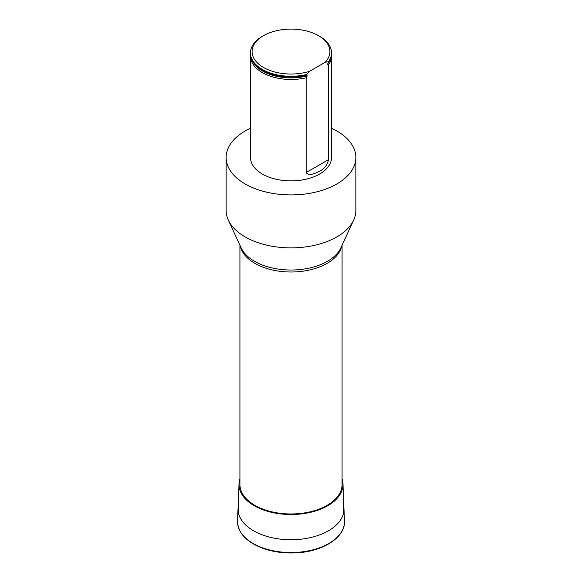 <?xml version="1.0" encoding="UTF-8"?>
<svg xmlns="http://www.w3.org/2000/svg" width="582" height="582" viewBox="0 0 582 582"><rect width="100%" height="100%" fill="white"/><g stroke="black" fill="none" stroke-linecap="round" stroke-linejoin="round"><path stroke-width="0.87" d="M250.471 128.244A64.857 37.444 0 0 0 226.143 157.475A64.857 37.444 0 0 0 266.178 192.067A64.857 37.444 0 0 0 336.862 183.956A64.857 37.444 0 0 0 355.857 157.475A64.857 37.444 0 0 0 331.529 128.244M331.464 54.744A40.529 23.396 180 0 1 331.529 56.061L331.529 157.475A40.529 23.396 180 0 1 306.161 179.176A40.529 23.396 180 0 1 250.471 157.475L250.471 56.061A40.529 23.396 180 0 1 250.536 54.744M239.922 245.211L239.922 484.479A51.078 29.486 0 0 0 254.887 505.336A51.078 29.486 0 0 0 310.548 511.724A51.078 29.486 0 0 0 342.078 484.479L342.078 245.211M226.143 157.475L226.143 210.429A64.857 37.444 0 0 0 228.326 220.069A64.857 37.444 0 0 0 274.166 246.593A64.857 37.444 0 0 0 336.862 236.91A64.857 37.444 0 0 0 353.674 220.069A64.857 37.444 0 0 0 355.857 210.429L355.857 157.475M250.471 56.061A40.529 23.396 180 0 0 306.161 77.762L306.161 172.556C308.926 176.586 316.062 173.021 319.671 171.137C324.159 169.129 327.135 165.281 328.583 159.614L328.583 64.82A40.529 23.396 180 0 0 331.529 56.061M318.514 35.677L319.656 36.339A40.529 23.396 180 0 1 331.529 52.889L331.529 53.42A40.529 23.396 0 0 1 328.583 62.172L328.583 61.641L325.207 62.274L309.544 71.31L306.161 75.114A40.529 23.396 0 0 1 257.775 66.814A40.529 23.396 0 0 1 250.471 53.42L250.471 52.889A40.529 23.396 180 0 1 262.344 36.339L263.486 35.677A38.907 22.465 180 0 1 318.514 35.677A38.907 22.465 180 0 1 325.207 62.274M306.161 74.591A40.529 23.396 180 0 1 250.471 52.889M331.529 52.889A40.529 23.396 180 0 1 328.583 61.641M306.161 77.762L307.231 75.893L306.83 75.093L306.161 75.114M328.583 62.172L327.513 64.187L328.583 64.82M309.544 71.31A38.907 22.465 180 0 1 259.819 65.002A38.907 22.465 180 0 1 263.486 35.677M239.922 478.768A52.024 30.038 0 0 0 238.984 484.028A52.024 30.038 0 0 0 254.21 505.722A52.024 30.038 0 0 0 311.275 512.145A52.024 30.038 0 0 0 343.016 484.028A52.024 30.038 0 0 0 342.078 478.768M341.721 245.975A51.078 29.486 180 0 1 327.113 263.37A51.078 29.486 180 0 1 254.887 263.37A51.078 29.486 180 0 1 240.279 245.975M228.326 220.069L241.174 247.917A51.565 29.769 0 0 0 277.614 269A51.565 29.769 0 0 0 327.462 261.303A51.565 29.769 0 0 0 340.826 247.917L353.674 220.069M306.161 172.556L328.583 159.614M327.513 64.187A39.962 23.069 0 0 0 330.103 59.568M251.897 59.568A39.962 23.069 0 0 0 307.231 75.893M257.921 66.937A40.173 23.193 0 0 0 258.066 67.061A40.173 23.193 0 0 0 306.83 75.093M237.507 520.89A53.508 30.89 0 0 0 291 552.551A53.508 30.89 0 0 0 344.493 520.89C345.737 537.375 322.428 552.056 295.016 552.9C284.533 553.322 274.653 552.085 265.392 549.19C247.161 542.955 237.863 533.519 237.507 520.89L238.045 508.399A52.969 30.584 0 0 0 291 539.74A52.969 30.584 0 0 0 343.955 508.399L344.493 520.89M238.984 484.028L238.249 511.942M343.016 484.028L343.751 511.942M238.424 505.394L238.045 508.399M343.955 508.399L343.576 505.394"/></g></svg>
